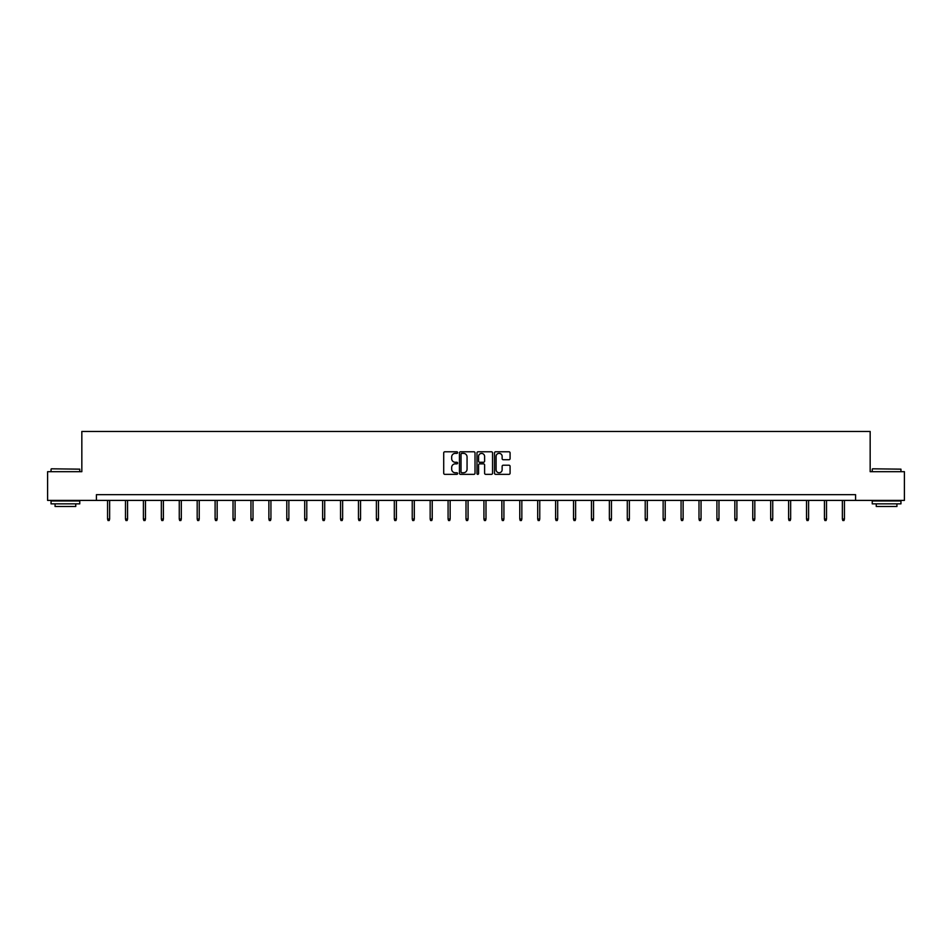 <?xml version="1.0" encoding="UTF-8"?>
<svg xmlns="http://www.w3.org/2000/svg" width="952" height="952" viewBox="0 0 952 952"><rect width="100%" height="100%" fill="white"/><g stroke="black" fill="none" stroke-linecap="round" stroke-linejoin="round"><path stroke-width="1.43" d="M457.615 452.581A0.785 0.785 0 0 0 456.829 451.783L444.846 451.783A1.13 1.13 0 0 0 443.715 452.914L443.715 473.215A1.13 1.13 0 0 0 444.846 474.346L456.829 474.346A0.785 0.785 0 0 0 457.615 473.549A0.785 0.785 0 0 0 456.829 472.763L455.282 472.763A3.606 3.606 0 0 1 451.676 469.157L451.676 467.468A3.606 3.606 0 0 1 455.282 463.85L456.829 463.85A0.785 0.785 0 0 0 457.615 463.065A0.785 0.785 0 0 0 456.829 462.279L455.282 462.279A3.606 3.606 0 0 1 451.676 458.662L451.676 456.972A3.606 3.606 0 0 1 455.282 453.366L456.829 453.366A0.785 0.785 0 0 0 457.615 452.581M508.951 459.733A1.13 1.13 0 0 0 510.082 458.614L510.082 452.914A1.13 1.13 0 0 0 508.951 451.783L495.647 451.783A1.13 1.13 0 0 0 494.516 452.914L494.516 473.215A1.13 1.13 0 0 0 495.647 474.346L508.951 474.346A1.13 1.13 0 0 0 510.082 473.215L510.082 466.337A1.13 1.13 0 0 0 508.951 465.207L503.263 465.207A1.13 1.13 0 0 0 502.132 466.337L502.132 469.741A3.011 3.011 0 0 1 499.122 472.763A3.011 3.011 0 0 1 496.099 469.741L496.099 456.377A3.011 3.011 0 0 1 499.122 453.366A3.011 3.011 0 0 1 502.132 456.377L502.132 458.614A1.13 1.13 0 0 0 503.263 459.733L508.951 459.733M96.426 500.407L47.6 500.407L47.6 471.68L81.836 471.68L81.836 431.47L870.164 431.47L870.164 471.68L904.4 471.68L904.4 500.407L855.574 500.407L855.574 494.659L96.426 494.659L96.426 500.407L855.574 500.407M475.012 452.914A1.13 1.13 0 0 0 473.882 451.783L460.578 451.783A1.13 1.13 0 0 0 459.447 452.914L459.447 473.215A1.13 1.13 0 0 0 460.578 474.346L473.882 474.346A1.13 1.13 0 0 0 475.012 473.215L475.012 452.914M478.118 451.783L491.422 451.783A1.13 1.13 0 0 1 492.553 452.914L492.553 473.215A1.13 1.13 0 0 1 491.422 474.346L485.722 474.346A1.13 1.13 0 0 1 484.604 473.215L484.604 464.981A1.13 1.13 0 0 0 483.473 463.85L479.689 463.85A1.13 1.13 0 0 0 478.57 464.981L478.57 473.549A0.785 0.785 0 0 1 477.773 474.346A0.785 0.785 0 0 1 476.988 473.549L476.988 452.914A1.13 1.13 0 0 1 478.118 451.783M461.815 453.366A0.785 0.785 0 0 0 461.03 454.152L461.03 471.978A0.785 0.785 0 0 0 461.815 472.763L463.457 472.763A3.606 3.606 0 0 0 467.063 469.157L467.063 456.972A3.606 3.606 0 0 0 463.457 453.366L461.815 453.366M484.604 456.436A3.011 3.011 0 0 0 481.581 453.426A3.011 3.011 0 0 0 478.57 456.436L478.57 461.149A1.13 1.13 0 0 0 479.689 462.279L483.473 462.279A1.13 1.13 0 0 0 484.604 461.149L484.604 456.436M109.635 519.03L109.182 520.53L108.028 520.53L107.564 519.03L109.635 519.03L109.635 500.407M107.564 519.03L107.564 500.407M51.396 468.812L79.766 469.157L51.396 468.812M65.402 503.846L51.051 503.846L51.051 500.978L79.766 500.978L79.766 503.846L65.402 503.846M75.743 503.846L75.743 506.488L55.073 506.488L55.073 503.846M872.579 468.812L900.949 469.157L872.579 468.812M886.598 503.846L872.234 503.846L872.234 500.978L900.949 500.978L900.949 503.846L886.598 503.846M896.927 503.846L896.927 506.488L876.256 506.488L876.256 503.846M127.556 519.03L127.104 520.53L125.95 520.53L125.486 519.03L127.556 519.03L127.556 500.407M125.486 519.03L125.486 500.407M145.477 519.03L145.025 520.53L143.871 520.53L143.407 519.03L145.477 519.03L145.477 500.407M143.407 519.03L143.407 500.407M163.399 519.03L162.947 520.53L161.792 520.53L161.34 519.03L163.399 519.03L163.399 500.407M161.34 519.03L161.34 500.407M181.32 519.03L180.868 520.53L179.714 520.53L179.262 519.03L181.32 519.03L181.32 500.407M179.262 519.03L179.262 500.407M199.242 519.03L198.79 520.53L197.635 520.53L197.183 519.03L199.242 519.03L199.242 500.407M197.183 519.03L197.183 500.407M217.163 519.03L216.711 520.53L215.557 520.53L215.104 519.03L217.163 519.03L217.163 500.407M215.104 519.03L215.104 500.407M235.084 519.03L234.632 520.53L233.478 520.53L233.026 519.03L235.084 519.03L235.084 500.407M233.026 519.03L233.026 500.407M253.006 519.03L252.554 520.53L251.399 520.53L250.947 519.03L253.006 519.03L253.006 500.407M250.947 519.03L250.947 500.407M270.927 519.03L270.475 520.53L269.321 520.53L268.869 519.03L270.927 519.03L270.927 500.407M268.869 519.03L268.869 500.407M288.861 519.03L288.397 520.53L287.242 520.53L286.79 519.03L288.861 519.03L288.861 500.407M286.79 519.03L286.79 500.407M306.782 519.03L306.318 520.53L305.164 520.53L304.711 519.03L306.782 519.03L306.782 500.407M304.711 519.03L304.711 500.407M324.703 519.03L324.239 520.53L323.085 520.53L322.633 519.03L324.703 519.03L324.703 500.407M322.633 519.03L322.633 500.407M342.625 519.03L342.161 520.53L341.006 520.53L340.554 519.03L342.625 519.03L342.625 500.407M340.554 519.03L340.554 500.407M360.546 519.03L360.082 520.53L358.94 520.53L358.476 519.03L360.546 519.03L360.546 500.407M358.476 519.03L358.476 500.407M378.468 519.03L378.003 520.53L376.861 520.53L376.397 519.03L378.468 519.03L378.468 500.407M376.397 519.03L376.397 500.407M396.389 519.03L395.925 520.53L394.782 520.53L394.318 519.03L396.389 519.03L396.389 500.407M394.318 519.03L394.318 500.407M414.31 519.03L413.846 520.53L412.704 520.53L412.24 519.03L414.31 519.03L414.31 500.407M412.24 519.03L412.24 500.407M432.232 519.03L431.768 520.53L430.625 520.53L430.161 519.03L432.232 519.03L432.232 500.407M430.161 519.03L430.161 500.407M450.153 519.03L449.689 520.53L448.547 520.53L448.083 519.03L450.153 519.03L450.153 500.407M448.083 519.03L448.083 500.407M468.075 519.03L467.61 520.53L466.468 520.53L466.004 519.03L468.075 519.03L468.075 500.407M466.004 519.03L466.004 500.407M485.996 519.03L485.532 520.53L484.389 520.53L483.925 519.03L485.996 519.03L485.996 500.407M483.925 519.03L483.925 500.407M503.917 519.03L503.453 520.53L502.311 520.53L501.847 519.03L503.917 519.03L503.917 500.407M501.847 519.03L501.847 500.407M521.839 519.03L521.375 520.53L520.232 520.53L519.768 519.03L521.839 519.03L521.839 500.407M519.768 519.03L519.768 500.407M539.76 519.03L539.296 520.53L538.154 520.53L537.69 519.03L539.76 519.03L539.76 500.407M537.69 519.03L537.69 500.407M557.682 519.03L557.217 520.53L556.075 520.53L555.611 519.03L557.682 519.03L557.682 500.407M555.611 519.03L555.611 500.407M575.603 519.03L575.139 520.53L573.996 520.53L573.532 519.03L575.603 519.03L575.603 500.407M573.532 519.03L573.532 500.407M593.524 519.03L593.06 520.53L591.918 520.53L591.454 519.03L593.524 519.03L593.524 500.407M591.454 519.03L591.454 500.407M611.446 519.03L610.994 520.53L609.839 520.53L609.375 519.03L611.446 519.03L611.446 500.407M609.375 519.03L609.375 500.407M629.367 519.03L628.915 520.53L627.761 520.53L627.297 519.03L629.367 519.03L629.367 500.407M627.297 519.03L627.297 500.407M647.289 519.03L646.836 520.53L645.682 520.53L645.218 519.03L647.289 519.03L647.289 500.407M645.218 519.03L645.218 500.407M665.21 519.03L664.758 520.53L663.603 520.53L663.139 519.03L665.21 519.03L665.21 500.407M663.139 519.03L663.139 500.407M683.131 519.03L682.679 520.53L681.525 520.53L681.073 519.03L683.131 519.03L683.131 500.407M681.073 519.03L681.073 500.407M701.053 519.03L700.601 520.53L699.446 520.53L698.994 519.03L701.053 519.03L701.053 500.407M698.994 519.03L698.994 500.407M718.974 519.03L718.522 520.53L717.368 520.53L716.916 519.03L718.974 519.03L718.974 500.407M716.916 519.03L716.916 500.407M736.896 519.03L736.443 520.53L735.289 520.53L734.837 519.03L736.896 519.03L736.896 500.407M734.837 519.03L734.837 500.407M754.817 519.03L754.365 520.53L753.211 520.53L752.758 519.03L754.817 519.03L754.817 500.407M752.758 519.03L752.758 500.407M772.738 519.03L772.286 520.53L771.132 520.53L770.68 519.03L772.738 519.03L772.738 500.407M770.68 519.03L770.68 500.407M790.66 519.03L790.208 520.53L789.053 520.53L788.601 519.03L790.66 519.03L790.66 500.407M788.601 519.03L788.601 500.407M808.593 519.03L808.129 520.53L806.975 520.53L806.522 519.03L808.593 519.03L808.593 500.407M806.522 519.03L806.522 500.407M826.514 519.03L826.05 520.53L824.896 520.53L824.444 519.03L826.514 519.03L826.514 500.407M824.444 519.03L824.444 500.407M844.436 519.03L843.972 520.53L842.817 520.53L842.365 519.03L844.436 519.03L844.436 500.407M842.365 519.03L842.365 500.407M51.051 471.68L51.051 469.157M79.766 471.68L79.766 469.157M872.234 471.68L872.234 469.157M900.949 471.68L900.949 469.157"/></g></svg>
